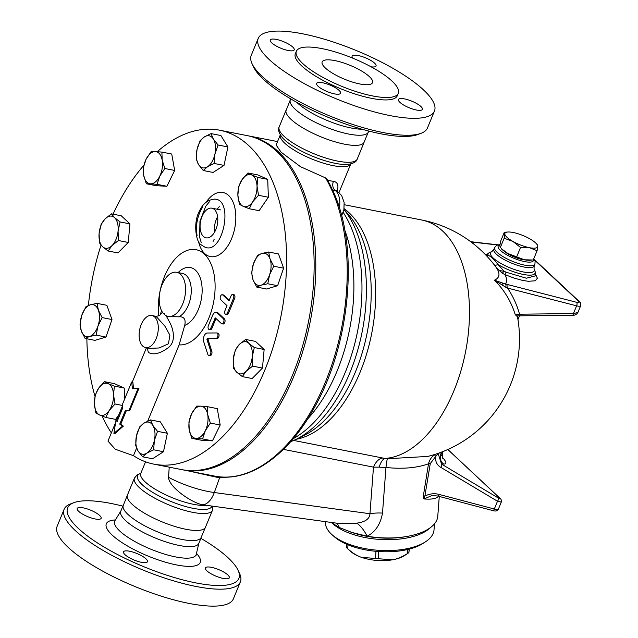 <?xml version="1.0" encoding="UTF-8"?>
<svg xmlns="http://www.w3.org/2000/svg" width="638" height="638" viewBox="0 0 638 638"><rect width="100%" height="100%" fill="white"/><g stroke="black" fill="none" stroke-linecap="round" stroke-linejoin="round"><path stroke-width="0.96" d="M214.113 239.433A132.68 74.949 -78.9 0 0 213.132 241.331M219.273 206.648L217.143 209.224M252.066 63.736L253.557 66.95A92.582 25.392 22.4 0 0 263.406 79.311A92.582 25.392 22.4 0 0 343.244 123.158A92.582 25.392 22.4 0 0 417.635 134.578L420.96 133.35A95.301 26.142 -157.6 0 1 344.384 121.587A95.301 26.142 -157.6 0 1 262.194 76.456A95.301 26.142 -157.6 0 1 252.066 63.736A95.301 26.142 -157.6 0 1 251.244 55.331L258.231 38.384A95.301 26.142 -157.6 0 1 356.299 50.53A95.301 26.142 -157.6 0 1 434.454 111.02A95.301 26.142 -157.6 0 1 364.075 108.907A95.301 26.142 -157.6 0 1 269.18 59.509A95.301 26.142 -157.6 0 1 258.231 38.384M361.969 129.203A42.204 11.58 -157.6 0 1 297.667 103.157A42.204 11.58 -157.6 0 1 296.845 102.359M434.454 111.02L427.468 127.967A95.301 26.142 -157.6 0 1 420.96 133.35M399.962 102.383A12.935 3.549 -157.6 0 1 398.471 99.52A12.935 3.549 -157.6 0 1 411.781 101.163A12.935 3.549 -157.6 0 1 422.388 109.377A12.935 3.549 -157.6 0 1 412.842 109.09A12.935 3.549 -157.6 0 1 399.962 102.383M352.83 58.186A12.935 3.549 -157.6 0 1 352.128 56.144A12.935 3.549 -157.6 0 1 365.438 57.795A12.935 3.549 -157.6 0 1 376.045 66.001A12.935 3.549 -157.6 0 1 371.085 66.807M292.714 47.021A12.935 3.549 -157.6 0 1 294.206 49.884A12.935 3.549 -157.6 0 1 280.895 48.241A12.935 3.549 -157.6 0 1 270.289 40.027A12.935 3.549 -157.6 0 1 279.843 40.314A12.935 3.549 -157.6 0 1 292.714 47.021M322.661 82.78A12.935 3.549 -157.6 0 1 335.229 87.645A12.935 3.549 -157.6 0 1 340.548 93.26A12.935 3.549 -157.6 0 1 327.238 91.609A12.935 3.549 -157.6 0 1 316.631 83.403A12.935 3.549 -157.6 0 1 322.661 82.78M368.764 131.045L368.365 132.018A42.204 11.58 -157.6 0 1 337.199 131.085A42.204 11.58 -157.6 0 1 295.171 109.21A42.204 11.58 -157.6 0 1 290.322 99.855L290.721 98.882M368.525 131.627L363.74 142.92A42.204 11.58 -157.6 0 1 331.545 140.743A42.204 11.58 -157.6 0 1 291 119.338A42.204 11.58 -157.6 0 1 285.928 110.845L290.481 99.456M398.319 93.292L397.315 95.716A55.139 15.121 -157.6 0 1 356.602 94.488A55.139 15.121 -157.6 0 1 301.694 65.913A55.139 15.121 -157.6 0 1 295.362 53.688L296.359 51.271A55.139 15.121 -157.6 0 1 353.101 58.297A55.139 15.121 -157.6 0 1 398.319 93.292A55.139 15.121 -157.6 0 1 357.599 92.071A55.139 15.121 -157.6 0 1 302.699 63.489A55.139 15.121 -157.6 0 1 296.359 51.271M325.292 67.939A27.227 7.473 -157.6 0 1 322.166 61.902A27.227 7.473 -157.6 0 1 350.182 65.371A27.227 7.473 -157.6 0 1 372.512 82.653A27.227 7.473 -157.6 0 1 352.407 82.055A27.227 7.473 -157.6 0 1 325.292 67.939M200.89 538.336A92.582 25.392 -157.6 0 1 238.062 570.26A92.582 25.392 -157.6 0 1 182.468 579.814A92.582 25.392 -157.6 0 1 78.307 528.384A92.582 25.392 -157.6 0 1 73.984 502.632A92.582 25.392 -157.6 0 1 122.855 506.165M206.879 570.827A12.935 3.549 -157.6 0 1 205.396 567.964A12.935 3.549 -157.6 0 1 218.706 569.606A12.935 3.549 -157.6 0 1 229.313 577.821A12.935 3.549 -157.6 0 1 219.759 577.534A12.935 3.549 -157.6 0 1 206.879 570.827M99.64 515.464A12.935 3.549 -157.6 0 1 101.123 518.327A12.935 3.549 -157.6 0 1 87.813 516.684A12.935 3.549 -157.6 0 1 77.206 508.47A12.935 3.549 -157.6 0 1 86.76 508.757A12.935 3.549 -157.6 0 1 99.64 515.464M129.586 551.224A12.935 3.549 -157.6 0 1 142.146 556.089A12.935 3.549 -157.6 0 1 147.474 561.703A12.935 3.549 -157.6 0 1 134.163 560.052A12.935 3.549 -157.6 0 1 123.557 551.846A12.935 3.549 -157.6 0 1 129.586 551.224M201.129 537.754L198.801 543.416A42.204 11.58 -157.6 0 1 167.634 542.475A42.204 11.58 -157.6 0 1 125.606 520.6A42.204 11.58 -157.6 0 1 120.757 511.245L123.094 505.591M73.984 502.632L70.651 503.868A95.301 26.142 22.4 0 0 64.151 509.252A95.301 26.142 22.4 0 0 75.101 530.377A95.301 26.142 22.4 0 0 169.995 579.767A95.301 26.142 22.4 0 0 240.374 581.88A95.301 26.142 22.4 0 0 239.553 573.482L238.062 570.26M240.374 581.88L233.388 598.827A95.301 26.142 -157.6 0 1 163.009 596.713A95.301 26.142 -157.6 0 1 68.122 547.316A95.301 26.142 -157.6 0 1 57.165 526.198L64.151 509.252M157.259 151.7A170.179 96.131 101.1 0 1 219.6 130.184L247.161 135.607A170.179 96.131 101.1 0 1 308.601 321.153A170.179 96.131 101.1 0 1 181.399 469.56L153.838 464.129A170.179 96.131 101.1 0 1 133.462 455.676L136.58 448.123M247.983 135.774A170.179 96.131 101.1 0 1 248.812 135.934A170.179 96.131 101.1 0 1 310.251 321.48A170.179 96.131 101.1 0 1 183.05 469.887A170.179 96.131 101.1 0 1 182.229 469.712M329.934 184.573A2.719 1.834 152.7 0 0 328.825 183.824L332.613 191.839A2.719 1.739 156.6 0 1 333.746 192.628A2.719 1.739 156.6 0 0 333.746 192.628L329.934 184.573A2.719 1.834 152.7 0 0 329.934 184.573L326.736 178.776L325.563 177.93L300.514 166.701L281.047 152.147L276.126 145.009L280.305 134.881A38.12 10.455 -157.6 0 0 284.747 143.183A38.12 10.455 -157.6 0 0 322.437 162.865A38.12 10.455 -157.6 0 0 350.788 163.934L339.033 192.469M200.842 538.137A42.204 11.58 -157.6 0 1 168.647 535.96A42.204 11.58 -157.6 0 1 128.102 514.555A42.204 11.58 -157.6 0 1 123.03 506.062L127.592 494.673M132.281 504.419A42.204 11.58 -157.6 0 1 127.425 495.064L134.395 478.157A42.204 11.58 -157.6 0 0 139.243 487.512A42.204 11.58 -157.6 0 0 173.065 506.548A42.204 11.58 -157.6 0 0 212.438 510.328L205.468 527.227A42.204 11.58 -157.6 0 1 174.302 526.294A42.204 11.58 -157.6 0 1 132.281 504.419M531.287 260.176L529.604 260.272A17.697 4.857 -157.6 0 1 524.412 259.786L533.264 260.009L537.092 250.718L529.396 247.68L520.544 247.456L512.928 241.443L504.156 238.237L504.817 233.851L504.315 232.272L507.968 232.009A17.697 4.857 22.4 0 0 504.817 233.851A17.697 4.857 22.4 0 0 512.928 241.443A17.697 4.857 22.4 0 0 529.396 247.68A17.697 4.857 22.4 0 0 537.754 246.332A17.697 4.857 22.4 0 0 536.422 243.732A17.697 4.857 22.4 0 0 529.636 238.732A17.697 4.857 22.4 0 0 513.167 232.495A17.697 4.857 22.4 0 0 507.968 232.009M507.944 253.549L524.412 259.786A17.697 4.857 -157.6 0 1 507.944 253.549A17.697 4.857 -157.6 0 1 501.157 248.549L507.944 253.549M504.315 232.272L500.487 241.563L499.825 245.949L500.328 247.528L504.156 238.237M537.252 244.753L537.754 246.332L537.092 250.718M516.716 256.755L520.544 247.456M525.106 259.913A14.299 3.924 -157.6 0 1 504.602 251.468M348.005 544.812L347.71 548.776C352.575 553.034 357.105 555.865 361.299 557.277L375.447 558.497L375.989 551.312M375.447 558.497A35.401 15.966 4.3 0 0 378.159 558.721L392.514 559.805C396.924 559.095 401.892 557.038 407.411 553.625A35.401 15.966 4.3 0 0 408.28 553.09A35.401 15.966 4.3 0 0 408.878 552.675L409.365 548.911M378.701 551.527L378.159 558.721M408.28 553.09L404.556 555.531A31.31 14.124 -175.7 0 1 392.514 559.805A31.31 14.124 -175.7 0 1 361.299 557.277A31.31 14.124 -175.7 0 1 350.669 551.447L347.359 548.473A35.401 15.966 4.3 0 1 346.458 547.611L346.713 544.27M331.912 534.596L334.121 536.574A51.734 23.327 4.3 0 0 403.248 550.395A51.734 23.327 4.3 0 0 423.154 543.329L425.634 541.702A54.461 24.555 -175.7 0 1 404.683 549.143A54.461 24.555 -175.7 0 1 331.912 534.596A54.461 24.555 -175.7 0 1 325.412 521.661L325.412 521.661M434.47 523.862L434.015 529.891A54.461 24.555 -175.7 0 1 425.634 541.702M332.35 523.335A54.461 24.555 4.3 0 0 405.513 538.233A54.461 24.555 4.3 0 0 430.451 527.602M407.411 553.625L407.73 549.485M409.149 549.135L408.878 552.675M143.398 167.355L146.11 159.205A16.341 9.227 -78.9 0 0 143.686 175.33L143.398 167.355M150.512 183.816L146.333 183.76L143.686 175.33A16.341 9.227 -78.9 0 0 150.512 183.816A16.341 9.227 -78.9 0 0 159.755 176.184L157.052 184.334L150.512 183.816M151.182 151.525L155.353 151.573A16.341 9.227 -78.9 0 0 146.11 159.205L151.182 151.525M162.18 160.066L164.827 168.504L159.755 176.184A16.341 9.227 -78.9 0 0 162.18 160.066A16.341 9.227 -78.9 0 0 155.353 151.573L161.892 152.091L162.18 160.066M200.125 140.655L204.407 136.899A16.341 9.227 -78.9 0 0 196.998 149.651L200.125 140.655M198.554 164.58L196.225 159.109L196.998 149.651A16.341 9.227 -78.9 0 0 198.554 164.58A16.341 9.227 -78.9 0 0 207.533 166.757L203.251 170.513L198.554 164.58M211.05 133.605L213.387 139.076A16.341 9.227 -78.9 0 0 204.407 136.899L211.05 133.605L220.892 135.543L227.918 146.947L224.018 165.401L214.177 163.464L207.533 166.757A16.341 9.227 -78.9 0 0 214.942 154.005L214.177 163.464M213.387 139.076L218.076 145.009L214.942 154.005A16.341 9.227 -78.9 0 0 213.387 139.076M247.975 172.986L251.739 174.971A16.341 9.227 -78.9 0 0 242.169 179.485L247.975 172.986L257.816 174.924L267.713 179.358L257.872 177.42L257.018 186.129A16.341 9.227 -78.9 0 0 251.739 174.971L257.872 177.42M237.87 195.148L238.724 186.44L242.169 179.485A16.341 9.227 -78.9 0 0 237.87 195.148A16.341 9.227 -78.9 0 0 243.142 206.305L239.378 204.319L237.87 195.148M252.72 201.791L249.275 208.754L243.142 206.305A16.341 9.227 -78.9 0 0 252.72 201.791A16.341 9.227 -78.9 0 0 257.018 186.129L258.526 195.3L252.72 201.791M268.662 252.01L270.026 258.892A16.341 9.227 -78.9 0 0 261.955 253.438L268.662 252.01L278.503 253.948L283.599 268.167L273.758 266.229L269.587 274.763A16.341 9.227 -78.9 0 0 270.026 258.892L273.758 266.229M253.438 263.853L257.6 255.32L261.955 253.438A16.341 9.227 -78.9 0 0 253.438 263.853A16.341 9.227 -78.9 0 0 252.999 279.723L251.635 272.849L253.438 263.853M261.07 285.178L256.723 287.068L252.999 279.723A16.341 9.227 -78.9 0 0 261.07 285.178A16.341 9.227 -78.9 0 0 269.587 274.763L267.785 283.758L261.07 285.178M254.299 347.543L252.281 356.594A16.341 9.227 -78.9 0 0 248.788 343.26L254.299 347.543L264.14 349.48L262.473 368.054L252.632 366.116L246.3 371.117A16.341 9.227 -78.9 0 0 252.281 356.594L252.632 366.116M239.314 344.448L245.646 339.448L248.788 343.26A16.341 9.227 -78.9 0 0 239.314 344.448A16.341 9.227 -78.9 0 0 233.325 358.979L235.334 349.927L239.314 344.448M236.818 372.313L233.675 368.493L233.325 358.979A16.341 9.227 -78.9 0 0 236.818 372.313A16.341 9.227 -78.9 0 0 246.3 371.117L242.32 376.587L236.818 372.313M210.357 423.082L205.284 430.77A16.341 9.227 -78.9 0 0 207.709 414.644L210.357 423.082L220.198 425.02L212.422 440.858L202.581 438.92L196.041 438.394A16.341 9.227 -78.9 0 0 205.284 430.77L202.581 438.92M200.882 406.159L207.422 406.677L207.709 414.644A16.341 9.227 -78.9 0 0 200.882 406.159A16.341 9.227 -78.9 0 0 191.639 413.783L196.711 406.103L200.882 406.159M189.215 429.908L188.928 421.933L191.639 413.783A16.341 9.227 -78.9 0 0 189.215 429.908A16.341 9.227 -78.9 0 0 196.041 438.394L191.863 438.346L189.215 429.908M153.63 449.782L146.987 453.076A16.341 9.227 -78.9 0 0 154.404 440.324L153.63 449.782L163.472 451.72L152.546 458.77L142.705 456.832L138.015 450.899A16.341 9.227 -78.9 0 0 146.987 453.076L142.705 456.832M152.841 425.394L157.53 431.336L154.404 440.324A16.341 9.227 -78.9 0 0 152.841 425.394A16.341 9.227 -78.9 0 0 143.869 423.217L150.512 419.924L152.841 425.394M136.452 435.969L139.586 426.974L143.869 423.217A16.341 9.227 -78.9 0 0 136.452 435.969A16.341 9.227 -78.9 0 0 138.015 450.899L135.687 445.428L136.452 435.969M105.788 417.451L99.656 415.003A16.341 9.227 -78.9 0 0 109.226 410.489L105.788 417.451L115.63 419.389L118.851 414.7M113.524 394.826L115.031 403.998L109.226 410.489A16.341 9.227 -78.9 0 0 113.524 394.826A16.341 9.227 -78.9 0 0 108.253 383.669L114.385 386.118L113.524 394.826M95.891 413.017L94.384 403.846A16.341 9.227 -78.9 0 0 99.656 415.003L95.891 413.017M98.683 388.183L104.488 381.684L108.253 383.669A16.341 9.227 -78.9 0 0 98.683 388.183A16.341 9.227 -78.9 0 0 94.384 403.846L95.237 395.137L98.683 388.183M85.093 338.427L81.369 331.082A16.341 9.227 -78.9 0 0 89.448 336.537L85.093 338.427L94.934 340.365L105.996 337.055L96.155 335.117L89.448 336.537A16.341 9.227 -78.9 0 0 97.957 326.122L96.155 335.117M98.404 310.251L102.128 317.588L97.957 326.122A16.341 9.227 -78.9 0 0 98.404 310.251A16.341 9.227 -78.9 0 0 90.325 304.797L97.04 303.369L98.404 310.251M80.005 324.208L81.808 315.212A16.341 9.227 -78.9 0 0 81.369 331.082L80.005 324.208M81.808 315.212L85.978 306.679L90.325 304.797A16.341 9.227 -78.9 0 0 81.808 315.212M161.892 152.091L171.734 154.029L174.668 170.442L164.827 168.504M174.668 170.442L166.893 186.272L157.052 184.334M166.893 186.272L156.174 185.698L146.333 183.76M227.918 146.947L218.076 145.009M224.018 165.401L213.092 172.451L203.251 170.513M267.713 179.358L268.367 197.238L259.116 210.692L249.275 208.754M268.367 197.238L258.526 195.3M283.599 268.167L277.626 285.696L266.564 289.006L256.723 287.068M277.626 285.696L267.785 283.758M262.473 368.054L252.162 378.525L242.32 376.587M264.14 349.48L255.487 341.386L245.646 339.448M212.422 440.858L201.704 440.284L191.863 438.346M220.198 425.02L217.263 408.615L207.422 406.677M157.53 431.336L167.371 433.274L160.353 421.862L150.512 419.924M114.385 386.118L124.227 388.056L114.33 383.621L104.488 381.684M122.504 405.473L115.031 403.998M124.227 388.056L124.625 399.069M102.128 317.588L111.969 319.526L106.881 305.307L97.04 303.369M111.969 319.526L105.996 337.055M167.371 433.274L163.472 451.72M99.464 242.895L99.113 233.38A16.341 9.227 -78.9 0 0 102.606 246.715L99.464 242.895M112.089 245.518L108.109 250.989L102.606 246.715A16.341 9.227 -78.9 0 0 112.089 245.518A16.341 9.227 -78.9 0 0 118.078 230.996L118.421 240.518L112.089 245.518M101.123 224.329L105.103 218.858A16.341 9.227 -78.9 0 0 99.113 233.38L101.123 224.329M114.577 217.662L120.088 221.944L118.078 230.996A16.341 9.227 -78.9 0 0 114.577 217.662A16.341 9.227 -78.9 0 0 105.103 218.858L111.435 213.85L114.577 217.662M111.435 213.85L121.276 215.788L129.929 223.882L120.088 221.944M129.929 223.882L128.262 242.456L118.421 240.518M128.262 242.456L117.95 252.927L108.109 250.989M203.402 236.443A15.113 8.533 101.1 0 1 201.177 218.882A15.113 8.533 101.1 0 1 211.856 208.179A15.113 8.533 101.1 0 1 217.319 224.664A15.113 8.533 101.1 0 1 206.018 237.838A15.113 8.533 101.1 0 1 203.402 236.443M217.614 216.745A15.113 8.533 -78.9 0 0 214.591 232.104M221.37 323.53A2.719 1.539 -78.9 0 0 221.841 323.777A2.719 1.539 -78.9 0 0 223.771 321.855A2.719 1.539 -78.9 0 0 223.364 318.689L217.127 312.843A5.447 3.078 -78.9 0 0 216.178 312.341A5.447 3.078 -78.9 0 0 212.629 315.347L208.387 325.643A2.719 1.539 -78.9 0 0 209.112 329.479A2.719 1.539 -78.9 0 0 210.891 327.98L215.325 317.915L221.37 323.53M216.178 312.341L217.279 312.564A5.447 3.078 101.1 0 1 218.228 313.067L224.464 318.904A2.719 1.539 101.1 0 1 224.871 322.07A2.719 1.539 101.1 0 1 222.941 324L221.841 323.777M215.987 318.49L211.991 328.195A2.719 1.539 101.1 0 1 210.213 329.694L209.112 329.479M225.015 310.499A2.719 1.539 -78.9 0 0 225.732 314.343A2.719 1.539 -78.9 0 0 227.511 312.835L233.492 298.313A2.719 1.539 -78.9 0 0 232.774 294.469A2.719 1.539 -78.9 0 0 230.996 295.976L229.002 300.817L222.758 294.971A2.719 1.539 -78.9 0 0 222.287 294.724A2.719 1.539 -78.9 0 0 220.365 296.654A2.719 1.539 -78.9 0 0 220.764 299.812L227.008 305.658L225.015 310.499M232.774 294.469L233.875 294.684A2.719 1.539 101.1 0 1 234.601 298.528L228.611 313.051A2.719 1.539 101.1 0 1 226.833 314.558L225.732 314.343M222.287 294.724L223.388 294.939A2.719 1.539 101.1 0 1 223.866 295.187L229.241 300.227M207.852 354.489A2.719 1.539 -78.9 0 0 208.77 355.494A2.719 1.539 -78.9 0 0 210.484 354.13A2.719 1.539 -78.9 0 0 210.739 351.155L206.951 339.472L207.398 338.379L216.035 338.323A2.719 1.539 -78.9 0 0 217.917 335.779A2.719 1.539 -78.9 0 0 216.904 332.964A2.719 1.539 -78.9 0 0 216.729 332.948L207.294 333.012A5.447 3.078 -78.9 0 0 204.096 336.051A5.447 3.078 -78.9 0 0 203.705 341.713L207.852 354.489M217.837 333.164A2.719 1.539 101.1 0 1 218.013 333.18A2.719 1.539 101.1 0 1 219.017 335.995A2.719 1.539 101.1 0 1 217.135 338.539L208.498 338.595L208.052 339.687L211.84 351.379A2.719 1.539 101.1 0 1 211.585 354.345A2.719 1.539 101.1 0 1 209.87 355.709L208.77 355.494M132.433 388.398L131.643 382.042L122.528 404.157L122.727 407.897L117.073 421.622L116.004 419.979L113.915 433.322L122.552 426.104L119.737 424.118L125.391 410.394L129.075 410.282L138.191 388.167L132.433 388.398M131.643 382.042L132.895 382.449L133.533 388.614M116.004 419.979L117.256 420.386A19.06 5.232 22.4 0 0 117.432 420.753M138.191 388.167L139.004 388.167L129.889 410.282L126.396 410.521L120.742 424.246A19.06 5.232 22.4 0 0 123.365 426.104L115.015 433.537L113.915 433.322M123.365 426.104L122.552 426.104M120.742 424.246L119.737 424.118M126.396 410.521L125.391 410.394M129.889 410.282L129.075 410.282M158.766 315.85A48.384 27.33 101.1 0 1 185.921 250.909A48.384 27.33 101.1 0 1 214.91 292.22A48.384 27.33 101.1 0 1 179.134 344.871L147.697 421.144M111.355 432.883A170.179 96.131 101.1 0 1 102.176 416.064M94.99 396.35A170.179 96.131 101.1 0 1 86.864 338.77M88.363 305.474A170.179 96.131 101.1 0 1 101.035 245.08M113.046 214.161A170.179 96.131 101.1 0 1 143.885 165.242M219.6 130.184A170.179 96.131 101.1 0 1 281.047 315.73A170.179 96.131 101.1 0 1 153.838 464.129M179.134 344.871L184.709 325.404C186.057 319.239 184.039 316.376 178.664 316.839L168.049 316.376A22.466 12.688 101.1 0 1 164.692 314.765L164.413 313.705L163.655 313.8A22.466 12.688 101.1 0 1 161.015 287.666A22.466 12.688 101.1 0 1 176.734 272.298A22.466 12.688 101.1 0 1 184.845 296.79A22.466 12.688 101.1 0 1 168.049 316.376M147.027 347.869L148.447 352.439C153.16 355.199 159.46 353.843 167.339 348.372C176.248 342.542 173.688 330.572 170.234 323.299L166.024 315.571M162.682 312.596L160.226 314.311C160.401 315.188 159.014 315.866 156.063 316.344L164.891 326.154L169.891 335.149L168.448 343.794L159.149 347.965L149.627 348.38M115.215 423.52L107.974 441.089L115.247 449.224L133.462 455.676M142.721 346.075A16.341 9.227 101.1 0 1 140.32 327.087A16.341 9.227 101.1 0 1 151.868 315.523A16.341 9.227 101.1 0 1 158.096 324.814A16.341 9.227 101.1 0 1 155.042 340.995A16.341 9.227 101.1 0 1 145.552 347.582A16.341 9.227 101.1 0 1 142.721 346.075M435.579 454.2L434.606 454.878L435.682 456.545L438.402 453.243M434.606 454.878C431.471 456.975 429.438 459.95 428.513 463.778A4.083 1.499 -171.1 0 1 430.283 463.579L435.682 456.545C435.124 461.378 436.855 465.006 440.882 467.423A2.719 1.3 -59.1 0 0 441.576 464.121L438.274 453.929L438.792 453.108L438.274 453.929M427.771 456.433L387.394 458.73A16.341 0.758 -84.5 0 0 385.958 467.502C402.865 469.185 417.053 467.941 428.513 463.778L423.297 496.228A4.083 1.475 -170 0 1 424.868 496.109L430.283 463.579M423.297 496.228L423.911 498.94L424.868 496.109C429.677 493.66 434.486 493.11 439.303 494.482A2.719 1.148 104.8 0 1 437.764 496.045A2.719 1.148 104.8 0 1 437.732 496.029L492.759 510.56C495.734 511.516 497.64 510.966 498.485 508.909A6.811 1.866 -157.6 0 1 494.306 509.004A2.719 1.148 104.8 0 1 492.759 510.56M336.625 523.184A27.227 15.304 -57.6 0 1 339.28 527.498L351.969 532.475L367.161 536.191C375.343 532.02 380.455 524.324 382.505 513.104L385.958 467.502L379.139 467.152A16.341 5.662 -81 0 1 385.001 458.427L382.792 458.028A16.341 9.227 -78.8 0 0 373.485 467.144L379.139 467.152M283.408 449.359L373.485 467.144L369.952 513.726C369.689 518.846 365.279 521.996 356.722 523.168A27.227 10.575 -109.9 0 1 367.161 536.191A57.181 25.783 4.3 0 0 406.653 536.502A57.181 25.783 4.3 0 0 437.78 516.23L439.279 496.444M437.764 496.037L432.197 495.479L423.911 498.94C431.631 499.57 436.528 498.677 438.601 496.26M440.882 467.423L497.504 501.245A2.719 1.3 -59.1 0 0 498.19 497.943L441.576 464.121L443.633 464.041A8.166 7.951 94.3 0 1 440.435 455.819L439.949 452.693M442.804 458.443L442.373 455.684L440.435 455.819L442.485 451.736M534.684 260.168L578.682 301.343A4.083 1.116 -157.6 0 1 576.712 302.324L507.617 284.548A2.719 1.188 104.4 0 1 507.505 288.057L576.608 305.833A6.811 1.866 22.4 0 0 580.676 305.714C580.795 303.106 580.42 301.798 579.543 301.782L534.245 259.379M505.743 287.236L507.505 288.057A117.017 100.222 140.7 0 1 519.531 314.199L515.305 314.861A111.985 95.915 140.7 0 0 494.45 280.178L505.743 287.236A2.719 1.435 102.2 0 0 505.463 284.038L494.45 280.178A68.888 18.893 -157.6 0 0 496.364 267.697L502.194 273.184L504.897 274.595L513.925 278.04L522.53 280.393L528.344 281.302L535.306 280.784L537.387 278.256L535.729 274.619M580.676 305.714L577.869 312.508L573.418 313.569L519.531 314.199A2.719 0.957 -90.7 0 1 518.67 315.834A2.719 0.957 -90.7 0 0 518.67 315.834L516.437 316.041M516.573 315.658L515.305 314.861M518.67 315.834L572.557 315.212A2.719 0.957 -90.7 0 0 573.418 313.569L576.608 305.833A2.719 1.188 104.4 0 0 576.712 302.324M439.303 494.482L494.306 509.004L497.504 501.245L501.301 502.066M535.665 275.783L526.326 278.2L506.07 272.211L504.897 274.595A78.33 21.485 22.4 0 1 505.463 284.038L507.617 284.548M506.07 272.211L503.956 271.102A2.719 0.407 -56.4 0 1 502.194 273.184M494.083 264.642A4.083 2.297 142 0 0 497.871 264.451L503.956 271.102C500.559 271.158 498.031 270.018 496.364 267.697L494.562 265.256A121.172 121.172 0 0 0 422.228 220.102M494.043 264.595L494.554 265.256M486.531 255.814A4.083 3.748 114.4 0 0 488.054 255.264L486.459 254.777M535.673 275.799L534.979 271.166A25.408 6.97 22.4 0 1 524.037 274.579A25.408 6.97 22.4 0 1 497.871 264.451C494.275 259.427 491.005 256.364 488.054 255.264A25.408 6.97 22.4 0 1 489.673 252.489L485.853 255.096M344.735 230.039A130.718 73.856 101.2 0 1 307.604 418.999M387.394 458.73L385.001 458.427A121.172 68.457 101.2 0 0 462.949 363.421A121.172 68.457 101.2 0 0 442.772 231.171A121.172 68.457 101.2 0 0 421.933 220.046A121.172 68.457 101.2 0 0 421.79 220.014L344.313 204.726M189.303 471.115L219.576 477.886L214.288 492.528L369.952 513.726A27.227 12.281 -175.7 0 1 382.505 513.104M356.722 523.168L339.552 523.583M331.13 522.434L339.28 527.498M339.639 523.591L202.756 504.81C191.663 502.927 168.623 486.85 168.544 477.304L169.23 467.16M337.239 191.145L337.311 190.818C338.794 185.187 337.51 182.021 333.459 181.328L327.015 180.347M333.459 181.328A6.811 4.96 -84 0 0 335.428 190.626L337.303 191.185L336.521 190.196L336.545 190.842M332.701 190.236L335.428 190.626A17.697 10.001 101.1 0 1 339.384 207.932M406.653 536.502L404.978 536.789A53.775 24.252 -175.7 0 1 353.077 532.85L350.453 531.98M196.209 555.148L196.257 554.286A44.046 12.082 -157.6 0 1 164.444 554.087A44.046 12.082 -157.6 0 1 119.721 530.991A44.046 12.082 -157.6 0 1 114.896 520.752L114.33 521.398M115.39 519.946A50.769 13.924 22.4 0 0 112.152 535.051A50.769 13.924 22.4 0 0 174.461 564.502A50.769 13.924 22.4 0 0 196.48 553.369M325.563 177.93A170.179 96.131 101.1 0 1 328.825 183.824M332.613 191.839A170.179 96.131 101.1 0 1 325.069 382.856A170.179 96.131 101.1 0 1 214.464 476.068L183.05 469.887M218.228 313.067L217.127 312.843M224.464 318.904L223.364 318.689M215.979 318.514L214.878 318.29M211.991 328.195L210.891 327.98M234.601 298.528L233.492 298.313M228.611 313.051L227.511 312.835M223.866 295.187L222.758 294.971M211.84 351.379L210.739 351.155M208.052 339.687L206.951 339.472M208.498 338.595L207.398 338.379M217.135 338.539L216.035 338.323M204.965 247.177L204.973 247.177C223.18 255.112 234.218 198.617 214.424 199.136L214.416 199.136C207.685 199.798 202.677 203.841 199.391 211.25C193.147 222.104 195.651 242.185 201.257 244.864L204.862 247.137M202.732 206.919C197.317 215.772 195.443 225.326 197.094 235.566M198.418 241.1A32.674 18.454 -78.9 0 0 204.678 253.581A32.674 18.454 -78.9 0 0 230.318 241.483A32.674 18.454 -78.9 0 0 231.458 198.992A32.674 18.454 -78.9 0 0 206.066 202.278M176.734 272.298L182.428 273.415A22.466 12.688 101.1 0 1 191.129 293.703A22.466 12.688 101.1 0 1 178.664 316.839M184.709 325.404A29.787 16.827 -78.9 0 0 201.823 284.859A29.787 16.827 -78.9 0 0 178.161 272.578M471.011 241.946L497.401 244.976M578.682 301.343A2.719 2.121 -46.9 0 1 579.543 301.782M502.768 285.72A2.719 1.762 -72.2 0 0 502.401 283.328M500.136 498.422A2.719 2.121 133.1 0 0 500.08 498.366A2.719 2.121 133.1 0 0 499.753 498.126C500.782 499.187 500.264 499.123 498.19 497.943M447.852 449.487L500.08 498.366A2.719 2.121 133.1 0 0 500.072 498.358C501.141 499.036 501.548 500.288 501.277 502.114L498.485 508.909M447.804 449.503L499.753 498.126M486.698 254.41L485.398 254.626M443.633 464.041C447.007 464.233 446.616 462.016 442.469 457.39M534.939 264.124L534.173 265.982A21.78 5.973 22.4 0 1 511.756 263.207A21.78 5.973 22.4 0 1 493.892 249.386L494.657 247.52A21.78 5.973 22.4 0 0 512.521 261.349A21.78 5.973 22.4 0 0 534.939 264.124L535.091 261.253L533.791 258.733M533.456 259.538A19.06 5.232 -157.6 0 1 512.537 257.704A19.06 5.232 -157.6 0 1 499.905 244.928M493.892 249.386L491.946 251.547A23.606 6.476 22.4 0 0 509.866 267.785A23.606 6.476 22.4 0 0 534.03 268.893L534.979 271.166M296.239 439.279A121.172 68.457 -78.8 0 0 371.26 335.644A121.172 68.457 -78.8 0 0 344.065 208.626M343.938 209.384L347.822 213.77A122.99 69.494 101.2 0 1 367.169 332.741A122.99 69.494 101.2 0 1 304.071 435.443L296.04 439.383A128.892 72.828 -78.8 0 0 361.69 334.089A128.892 72.828 -78.8 0 0 343.922 209.479M343.172 212.366A130.718 73.856 101.2 0 1 356.626 335.851A130.718 73.856 101.2 0 1 293.32 438.601M382.792 458.028L293.751 440.459M220.006 476.881A10.894 6.093 -80.2 0 0 219.576 477.886L227.973 477.08M168.544 477.304A47.651 14.459 -160.1 0 0 214.288 492.528A21.78 11.978 97.8 0 1 202.756 504.81M219.312 477.838A10.894 6.085 101.1 0 1 219.751 476.849M211.92 506.205A40.162 11.013 -157.6 0 1 205.635 509.379A40.162 11.013 -157.6 0 1 174.373 502.808A40.162 11.013 -157.6 0 1 140.791 473.364M205.356 505.312A38.12 10.455 -157.6 0 1 163.703 493.86A38.12 10.455 -157.6 0 1 140.767 473.428L140.703 473.595M364.027 142.545L357.224 159.053A42.204 11.58 -157.6 0 1 326.05 158.12A42.204 11.58 -157.6 0 1 284.03 136.245A42.204 11.58 -157.6 0 1 279.181 126.89L285.983 110.374M357.224 159.053C356.483 161.932 353.117 163.727 347.112 164.46A40.162 11.013 -157.6 0 1 284.389 139.714A40.162 11.013 -157.6 0 1 282.546 137.84C278.798 133.095 277.674 129.45 279.181 126.89M120.853 511.014L114.896 520.752M198.897 543.185L196.257 554.286M248.812 135.934L277.538 141.588M200.842 538.129L205.635 526.836M536.422 243.732L537.467 244.896M220.62 209.91L211.856 208.179M218.013 333.18L216.904 332.964M209.36 201.815L205.731 206.281L199.949 221.234L199.63 237.256L201.297 242.783M161.637 310.881L160.226 314.311M146.445 347.758L132.233 382.234M122.512 405.808L116.594 420.171M145.552 347.582L149.643 348.388M156.063 316.344L151.868 315.523M427.707 456.449L427.077 456.609M497.839 244.825L470.692 241.706M572.557 315.204C574.758 315.459 576.529 314.558 577.869 312.508M442.373 455.676L442.676 451.656M517.952 319.614L519.515 315.826M494.657 247.52L496.571 245.383L499.969 244.426M491.946 251.547L489.673 252.489M534.173 265.982L534.03 268.893M290.601 441.767L296.04 439.383M427.101 456.601A121.172 121.172 0 0 0 517.298 315.914M333.754 192.636C359.234 248.772 350.286 345.23 313.952 408.352C287.706 456.003 248.621 483.237 214.464 476.068M337.303 191.185L341.681 195.571L344.129 202.477L343.914 209.511L341.649 215.899M140.823 473.284L137.202 474.816L134.395 478.157M212.869 506.333L212.438 510.328M145.552 461.808L140.767 473.428"/></g></svg>
